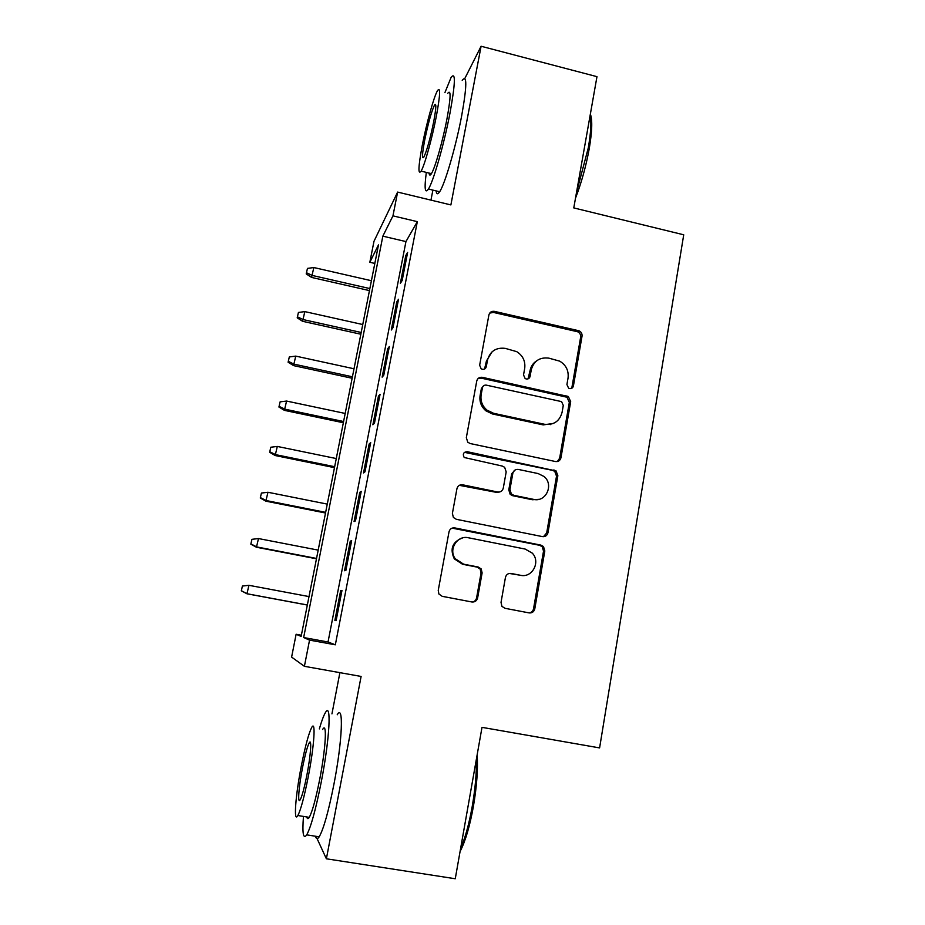 <?xml version="1.0" encoding="UTF-8"?>
<svg xmlns="http://www.w3.org/2000/svg" width="925" height="925" viewBox="0 0 925 925"><rect width="100%" height="100%" fill="white"/><g stroke="black" fill="none" stroke-linecap="round" stroke-linejoin="round"><path stroke-width="1.39" d="M569.592 388.558C571.592 388.789 572.864 387.933 573.408 385.979L582.022 336.226C582.276 333.763 581.282 331.948 579.062 330.792L494.459 311.367C491.557 310.997 489.707 312.199 488.897 314.986L479.647 365.225L481.127 368.751L482.364 369.283C484.411 369.526 485.717 368.659 486.284 366.693L487.487 360.16C490.088 351.176 496.043 347.245 505.351 348.39L516.763 351.662C522.914 355.651 525.562 361.236 524.695 368.439L523.527 374.937L525.123 378.522L526.221 378.972C528.244 379.215 529.539 378.348 530.094 376.394L531.251 369.896C533.794 360.935 539.657 357.027 548.86 358.148L559.717 361.155C566.088 365.051 568.875 370.694 568.043 378.071L566.921 384.534L568.609 388.165L569.592 388.558M571.095 388.535L572.032 386.754L580.634 337.186C580.877 334.723 579.894 332.919 577.674 331.774L493.383 312.419L489.683 313.124M484.561 369.017L486.423 361.039L487.487 360.16M528.059 378.857L530.025 370.728L531.251 369.896M501.026 602.406L501.928 606.361L504.958 608.292L529.146 612.905C532.095 613.159 533.979 611.807 534.777 608.87L544.813 550.953L543.495 546.559L540.928 545.126L454.753 527.909C451.758 527.62 449.851 528.938 449.007 531.863L438.242 590.393L438.901 594.012L442.208 596.324L471.889 601.978C474.883 602.244 476.791 600.892 477.624 597.932L482.122 572.899L481.185 568.921L478.19 567.013L463.564 564.158L455.262 558.735C448.174 549.508 457.285 534.997 468.362 537.76L525.146 549.057L532.257 553.115C540.882 561.787 532.28 578.171 520.544 575.292L511.109 573.454C508.149 573.176 506.264 574.506 505.443 577.443L501.026 602.406M309.551 640.112L304.394 666.312L291.606 657.097L296.127 634.249L301.134 636.435L378.487 244.894L369.838 262.272L373.989 241.298L397.623 192.088L392.952 215.86L382.846 236.153L303.654 637.545L309.551 640.112L335.336 644.806L417.325 221.653L392.952 215.86M397.623 192.088L450.88 204.922L481.092 46.25L596.972 76.659L573.778 207.917L683.725 234.8L599.597 747.909L482.006 727.351L455.262 878.75L326.386 858.793L361.108 676.441L304.394 666.312M555.462 461.529C558.353 461.841 560.192 460.569 560.966 457.736L570.69 401.658L568.343 396.513L482.364 377.331C479.439 376.984 477.554 378.233 476.745 381.054L466.327 437.698L467.784 442.231L470.224 443.549L555.462 461.529M557.856 475.704L547.982 532.684C547.184 535.575 545.334 536.882 542.408 536.604L456.337 519.307L453.389 517.468L452.394 513.421L456.938 488.689C457.783 485.798 459.69 484.492 462.662 484.804L497.638 491.996C500.587 492.297 502.46 491.002 503.281 488.123L506.183 471.9L504.657 467.31L502.298 466.073L464.2 457.493C462.442 454.025 463.46 452.094 467.229 451.701L556.087 470.929L557.856 475.704L556.526 476.144L546.687 532.927L547.982 532.684M316.026 836.327L326.386 858.793M481.092 46.25L464.824 78.475M402.167 280.472L407.613 252.456L405.763 255.566L400.363 283.339L402.167 280.472M393.033 327.554L398.525 299.249L396.744 301.955L391.298 330.005L393.033 327.554M383.794 375.134L389.344 346.528L387.644 348.806L382.141 377.157L383.794 375.134M374.452 423.211L380.071 394.304L378.441 396.154L372.879 424.795L374.452 423.211M365.017 471.785L370.694 442.578L369.144 443.988L363.525 472.929L365.017 471.785M355.489 520.879L361.224 491.36L359.756 492.32L354.067 521.573L355.489 520.879M345.858 570.505L351.65 540.663L350.263 541.171L344.516 570.725L345.858 570.505M534.673 609.344L533.459 609.112M477.52 598.406L476.514 598.221M546.201 535.702L545.345 535.529M550.572 424.621L549.785 424.448M488.527 411.232L485.66 410.619M417.325 221.653L405.948 241.587L328.028 641.985L335.336 644.806M340.666 590.532L334.873 620.409L336.11 620.652L341.972 590.497L340.666 590.532L341.915 590.774M339.891 672.648L331.948 713.88M301.377 635.209L296.127 634.249M374.822 263.428L369.838 262.272M432.888 190.111L430.958 200.124M405.948 241.587L382.846 236.153M328.028 641.985L303.654 637.545M405.763 255.566L406.954 255.843M396.744 301.955L397.947 302.221M387.644 348.806L388.847 349.072M378.441 396.154L379.655 396.409M369.144 443.988L370.37 444.243M359.756 492.32L360.981 492.574M350.263 541.171L351.5 541.414M334.873 620.409L336.122 620.64M536.627 360.854C533.066 363.167 530.869 366.462 530.025 370.728M491.973 351.928L486.423 361.039M557.347 461.54L559.637 458.245L569.326 402.375L566.99 397.241L481.324 378.152L477.959 378.66M563.279 405.428L561.683 401.855L560.596 401.404L486.365 385.147C484.318 384.916 483 385.783 482.434 387.76L481.162 394.686C480.283 400.826 482.203 405.959 486.92 410.087L493.568 413.29L544.49 424.263C553.728 425.292 559.59 421.303 562.088 412.296L563.279 405.428M483.208 386.164L481.382 388.546L482.434 387.76M553.404 423.43L543.206 424.899L492.482 413.972L485.856 410.792C481.162 406.665 479.243 401.554 480.121 395.438L481.382 388.546M543.461 536.697L546.687 532.927M499.569 491.996L496.528 492.377L459.32 485.324M556.526 476.144L554.769 471.392L552.688 470.386L464.466 452.348M533.609 499.384C546.039 502.564 554.179 484.469 543.993 476.479L538.142 473.565L518.428 469.449C515.502 469.137 513.641 470.42 512.832 473.288L509.941 489.498L511.352 493.973L513.826 495.314L533.609 499.384L532.372 499.743L538.893 499.338M515.156 469.958L511.664 473.739L512.832 473.288M532.372 499.743L512.658 495.696L510.184 494.355L508.785 489.892L511.664 473.739M520.544 575.292L509.293 573.442M462.604 537.922C452.417 541.773 449.642 548.756 454.302 558.862L462.569 564.273L463.564 564.158M472.132 602.025C474.513 601.678 475.993 600.313 476.583 597.92L481.058 572.98L480.133 569.014L477.138 567.118L462.569 564.273M529.146 612.905C531.493 612.57 532.962 611.205 533.528 608.812L543.53 551.115L542.212 546.733L539.657 545.311L452.094 528.129M307.458 268.4L306.21 273.892L307.458 268.4L313.841 267.545L311.563 277.419L369.457 290.6M306.557 272.782L312.222 275.442L369.861 288.577M313.841 267.545L371.411 280.726M311.563 277.419L306.21 273.892M590.358 114.076C592.532 119.857 592.15 131.385 589.237 148.671C585.999 166.35 581.42 182.849 575.5 198.193M576.483 192.597L588.288 147.861C590.902 132.668 591.538 121.672 590.219 114.885M426.321 172.397C424.217 188.561 424.91 194.111 428.437 189.035C433.339 181.601 444.127 144.023 450.024 112.896C455.412 83.053 455.759 71.237 451.076 77.457L444.902 92.639M436.137 190.897C436.531 194.4 437.698 194.678 439.641 191.752C444.821 184.399 455.817 146.936 461.667 115.833C466.975 86.025 467.148 74.185 462.199 80.325M447.712 93.356C451.099 88.939 450.833 97.46 446.948 118.932C442.717 141.201 434.993 168.211 431.42 173.646C430.102 175.785 429.327 175.588 429.096 173.079M436.346 116.261C440.288 94.778 440.658 86.268 437.456 90.731C433.871 96.732 426.437 123.672 422.286 145.248C418.297 166.662 417.903 175.287 421.106 171.125C424.494 165.644 432.079 138.553 436.346 116.261M424.656 140.357C422.089 154.163 421.846 159.701 423.904 156.984C426.911 150.567 430.183 138.796 433.709 121.684C436.253 107.843 436.496 102.351 434.438 105.196C431.374 111.821 428.113 123.545 424.656 140.357M477.184 754.696C478.075 769.022 476.803 786.296 473.38 806.519C469.808 826.118 465.495 840.871 460.419 850.803L460.095 851.416M460.604 848.526C465.159 838.143 469.033 824.14 472.212 806.519C475.253 788.828 476.653 773.022 476.398 759.101M303.458 816.428C302.174 833.506 303.273 839.657 306.73 834.859C310.962 827.043 315.818 809.329 321.31 781.706C329.855 737.953 331.578 701.104 325.346 712.736C323.634 715.592 321.634 720.98 319.345 728.9M315.564 836.246C316.257 839.206 317.472 839.391 319.183 836.824C323.623 829.054 328.572 811.375 334.017 783.799C342.504 740.104 343.742 703.231 337.209 714.782M322.652 729.467C327.196 721.095 325.831 748.036 319.738 779.185C315.807 798.98 312.315 811.699 309.262 817.353C308.094 819.215 307.285 819.087 306.846 816.972M308.152 777.278C314.292 746.082 315.98 719.164 311.644 727.582C308.696 733.421 305.296 746.024 301.434 765.414C295.572 794.841 293.294 823.932 297.862 815.526C300.775 809.849 304.209 797.096 308.152 777.278M302.567 767.403C298.752 786.574 297.353 805.062 300.267 799.639C302.151 795.962 304.36 787.765 306.892 775.046C310.812 755.158 311.968 737.56 309.158 742.983C307.262 746.729 305.065 754.869 302.567 767.403M298.428 312.453L297.203 317.842L298.428 312.453L304.834 311.609L302.591 321.299L360.842 334.226M297.526 316.882L303.203 319.587L361.189 332.468M304.834 311.609L362.75 324.536M302.591 321.299L297.203 317.842M289.317 356.946L288.103 362.218L289.317 356.946L295.746 356.113L293.549 365.606L352.136 378.267M288.403 361.409L294.104 364.172L352.425 376.787M295.746 356.113L354.009 368.774M293.549 365.606L288.103 362.218M558.804 460.234L559.486 460.453M280.113 401.866L278.922 407.035L280.113 401.866L286.577 401.057L284.403 410.353L343.348 422.748M279.188 406.376L284.912 409.185L343.591 421.534M286.577 401.057L345.187 413.452M284.403 410.353L278.922 407.035M270.817 447.226L269.649 452.29L270.817 447.226L277.303 446.44L275.176 455.528L334.48 467.657M269.88 451.793L275.627 454.649L334.665 466.72M277.303 446.44L336.272 458.557M275.176 455.528L269.649 452.29M261.428 493.048L260.283 497.997L261.428 493.048L267.949 492.273L265.857 501.165L325.519 513.005M260.48 497.65L266.25 500.564L325.646 512.357M267.949 492.273L327.277 504.113M265.857 501.165L260.283 497.997M251.947 539.321L250.825 544.154L251.947 539.321L258.491 538.558L256.445 547.242L316.466 558.793M250.987 543.969L256.78 546.941L316.535 558.446M258.491 538.558L318.188 550.121M256.445 547.242L250.825 544.154M242.373 586.057L241.402 590.763L242.373 586.057L248.941 585.317L246.94 593.781L307.331 605.043M241.402 590.763L247.218 593.781L307.343 604.985M248.941 585.317L309.008 596.579M246.94 593.781L241.275 590.774M572.032 386.754L573.408 385.979M485.232 367.549L486.284 366.693M528.88 377.203L530.094 376.394M493.383 312.419L494.459 311.367M576.853 331.497L578.229 330.526M580.634 337.186L582.022 336.226M481.324 378.152L482.364 377.331M565.51 396.652L566.863 395.912M569.326 402.375L570.69 401.658M559.637 458.245L560.966 457.736M480.121 395.438L481.162 394.686M492.482 413.972L493.568 413.29M543.206 424.899L544.49 424.263M461.679 485.22L462.662 484.804M496.528 492.377L497.638 491.996M466.235 452.244L467.229 451.701M552.688 470.386L554.006 469.923M508.785 489.892L509.941 489.498M512.658 495.696L513.826 495.314M509.929 573.523L511.109 573.454M477.138 567.118L478.19 567.013M481.058 572.98L482.122 572.899M476.583 597.92L477.624 597.932M453.793 528.163L454.753 527.909M539.657 545.311L540.928 545.126M543.53 551.115L544.813 550.953M533.528 608.812L534.777 608.87M578.53 332.248L578.796 330.688M577.674 331.774L579.062 330.792M566.99 397.241L568.343 396.513M485.856 410.792L486.92 410.087M510.184 494.355L511.352 493.973M554.769 471.392L556.087 470.929M454.302 558.862L455.262 558.735M480.133 569.014L481.185 568.921M542.212 546.733L543.495 546.559M435.825 105.543L434.438 105.196M431.42 173.646L421.106 171.125M428.437 189.035L439.641 191.752M310.592 743.226L309.158 742.983M309.262 817.353L297.862 815.526M306.73 834.859L319.183 836.824"/></g></svg>
